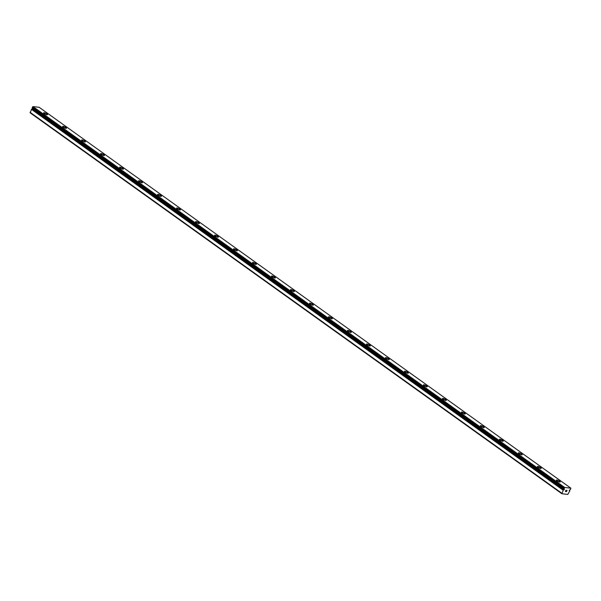 <?xml version="1.0" encoding="UTF-8"?>
<svg xmlns="http://www.w3.org/2000/svg" width="601" height="601" viewBox="0 0 601 601"><rect width="100%" height="100%" fill="white"/><g stroke="black" fill="none" stroke-linecap="round" stroke-linejoin="round"><path stroke-width="0.9" d="M569.162 490.243L569.68 490.514A0.917 0.526 125.6 0 0 569.786 490.889L567.795 494.413L561.89 493.737L563.265 490.138A0.917 0.526 125.6 0 0 563.693 489.83L564.534 489.146L564.069 489.034A0.917 0.526 125.6 0 0 563.941 488.643L564.7 487.486L570.875 488.192L570.522 489.394A0.917 0.526 125.6 0 0 570.056 489.717L569.417 490.424M556.361 480.124A2.134 0.533 -154.7 0 1 557.623 480.199A2.134 0.533 -154.7 0 1 559.614 481.191A2.134 0.533 -154.7 0 1 560.222 481.949A2.134 0.533 -154.7 0 1 558.968 481.874A2.134 0.533 -154.7 0 1 556.969 480.883A2.134 0.533 -154.7 0 1 556.361 480.124A2.134 0.533 -154.7 0 1 557.623 480.191A2.134 0.533 -154.7 0 1 559.621 481.191A2.134 0.533 -154.7 0 1 560.222 481.949M537.377 466.519A2.134 0.533 -154.7 0 1 538.631 466.594A2.134 0.533 -154.7 0 1 540.63 467.586A2.134 0.533 -154.7 0 1 541.238 468.344A2.134 0.533 -154.7 0 1 539.976 468.277A2.134 0.533 -154.7 0 1 537.978 467.277A2.134 0.533 -154.7 0 1 537.377 466.519A2.134 0.533 -154.7 0 1 538.639 466.601A2.134 0.533 -154.7 0 1 540.622 467.593A2.134 0.533 -154.7 0 1 541.231 468.352M518.385 452.921A2.134 0.533 -154.7 0 1 519.647 452.996A2.134 0.533 -154.7 0 1 521.638 453.988A2.134 0.533 -154.7 0 1 522.246 454.747A2.134 0.533 -154.7 0 1 520.984 454.672A2.134 0.533 -154.7 0 1 518.994 453.68A2.134 0.533 -154.7 0 1 518.385 452.914A2.134 0.533 -154.7 0 1 519.64 452.989A2.134 0.533 -154.7 0 1 521.638 453.98A2.134 0.533 -154.7 0 1 522.246 454.739M499.393 439.316A2.134 0.533 -154.7 0 1 500.656 439.391A2.134 0.533 -154.7 0 1 502.646 440.383A2.134 0.533 -154.7 0 1 503.255 441.142A2.134 0.533 -154.7 0 1 501.993 441.066A2.134 0.533 -154.7 0 1 500.002 440.075A2.134 0.533 -154.7 0 1 499.393 439.316A2.134 0.533 -154.7 0 1 500.656 439.384A2.134 0.533 -154.7 0 1 502.646 440.375A2.134 0.533 -154.7 0 1 503.255 441.142M480.402 425.711A2.134 0.533 -154.7 0 1 481.664 425.786A2.134 0.533 -154.7 0 1 483.655 426.778A2.134 0.533 -154.7 0 1 484.263 427.536A2.134 0.533 -154.7 0 1 483.009 427.461A2.134 0.533 -154.7 0 1 481.01 426.47A2.134 0.533 -154.7 0 1 480.402 425.711A2.134 0.533 -154.7 0 1 481.664 425.778A2.134 0.533 -154.7 0 1 483.655 426.77A2.134 0.533 -154.7 0 1 484.263 427.536M461.41 412.106A2.134 0.533 -154.7 0 1 462.68 412.188A2.134 0.533 -154.7 0 1 464.663 413.18A2.134 0.533 -154.7 0 1 465.272 413.931A2.134 0.533 -154.7 0 1 464.017 413.864A2.134 0.533 -154.7 0 1 462.019 412.864A2.134 0.533 -154.7 0 1 461.41 412.106A2.134 0.533 -154.7 0 1 462.672 412.181A2.134 0.533 -154.7 0 1 464.671 413.172A2.134 0.533 -154.7 0 1 465.279 413.931M442.419 398.508A2.134 0.533 -154.7 0 1 443.688 398.583A2.134 0.533 -154.7 0 1 445.672 399.575A2.134 0.533 -154.7 0 1 446.288 400.334A2.134 0.533 -154.7 0 1 445.025 400.258A2.134 0.533 -154.7 0 1 443.027 399.267A2.134 0.533 -154.7 0 1 442.426 398.501A2.134 0.533 -154.7 0 1 443.681 398.576A2.134 0.533 -154.7 0 1 445.679 399.567A2.134 0.533 -154.7 0 1 446.288 400.326M423.435 384.903A2.134 0.533 -154.7 0 1 424.697 384.978A2.134 0.533 -154.7 0 1 426.687 385.97A2.134 0.533 -154.7 0 1 427.296 386.728A2.134 0.533 -154.7 0 1 426.034 386.653A2.134 0.533 -154.7 0 1 424.043 385.662A2.134 0.533 -154.7 0 1 423.435 384.903A2.134 0.533 -154.7 0 1 424.697 384.971A2.134 0.533 -154.7 0 1 426.687 385.962A2.134 0.533 -154.7 0 1 427.296 386.728M404.443 371.298A2.134 0.533 -154.7 0 1 405.705 371.373A2.134 0.533 -154.7 0 1 407.696 372.365A2.134 0.533 -154.7 0 1 408.304 373.123A2.134 0.533 -154.7 0 1 407.042 373.048A2.134 0.533 -154.7 0 1 405.051 372.057A2.134 0.533 -154.7 0 1 404.443 371.298A2.134 0.533 -154.7 0 1 405.705 371.365A2.134 0.533 -154.7 0 1 407.696 372.357A2.134 0.533 -154.7 0 1 408.304 373.123M385.451 357.693A2.134 0.533 -154.7 0 1 386.713 357.775A2.134 0.533 -154.7 0 1 388.704 358.759A2.134 0.533 -154.7 0 1 389.313 359.518A2.134 0.533 -154.7 0 1 388.058 359.443A2.134 0.533 -154.7 0 1 386.06 358.451A2.134 0.533 -154.7 0 1 385.451 357.693A2.134 0.533 -154.7 0 1 386.713 357.768A2.134 0.533 -154.7 0 1 388.712 358.759A2.134 0.533 -154.7 0 1 389.313 359.518M366.46 344.095A2.134 0.533 -154.7 0 1 367.729 344.17A2.134 0.533 -154.7 0 1 369.713 345.162A2.134 0.533 -154.7 0 1 370.321 345.921A2.134 0.533 -154.7 0 1 369.067 345.845A2.134 0.533 -154.7 0 1 367.068 344.854A2.134 0.533 -154.7 0 1 366.46 344.088A2.134 0.533 -154.7 0 1 367.722 344.163A2.134 0.533 -154.7 0 1 369.72 345.154A2.134 0.533 -154.7 0 1 370.329 345.913M347.468 330.49A2.134 0.533 -154.7 0 1 348.738 330.565A2.134 0.533 -154.7 0 1 350.729 331.557A2.134 0.533 -154.7 0 1 351.337 332.315A2.134 0.533 -154.7 0 1 350.075 332.24A2.134 0.533 -154.7 0 1 348.084 331.249A2.134 0.533 -154.7 0 1 347.476 330.482A2.134 0.533 -154.7 0 1 348.73 330.558A2.134 0.533 -154.7 0 1 350.729 331.549A2.134 0.533 -154.7 0 1 351.337 332.308M328.484 316.885A2.134 0.533 -154.7 0 1 329.746 316.96A2.134 0.533 -154.7 0 1 331.737 317.952A2.134 0.533 -154.7 0 1 332.345 318.71A2.134 0.533 -154.7 0 1 331.083 318.635A2.134 0.533 -154.7 0 1 329.093 317.644A2.134 0.533 -154.7 0 1 328.484 316.885A2.134 0.533 -154.7 0 1 329.746 316.952A2.134 0.533 -154.7 0 1 331.737 317.944A2.134 0.533 -154.7 0 1 332.345 318.71M309.492 303.28A2.134 0.533 -154.7 0 1 310.755 303.362A2.134 0.533 -154.7 0 1 312.745 304.346A2.134 0.533 -154.7 0 1 313.354 305.105A2.134 0.533 -154.7 0 1 312.099 305.03A2.134 0.533 -154.7 0 1 310.101 304.038A2.134 0.533 -154.7 0 1 309.492 303.28A2.134 0.533 -154.7 0 1 310.755 303.347A2.134 0.533 -154.7 0 1 312.745 304.346A2.134 0.533 -154.7 0 1 313.354 305.105M290.501 289.674A2.134 0.533 -154.7 0 1 291.763 289.75A2.134 0.533 -154.7 0 1 293.761 290.741A2.134 0.533 -154.7 0 1 294.362 291.5A2.134 0.533 -154.7 0 1 293.108 291.432A2.134 0.533 -154.7 0 1 291.109 290.433A2.134 0.533 -154.7 0 1 290.501 289.674A2.134 0.533 -154.7 0 1 291.763 289.757A2.134 0.533 -154.7 0 1 293.754 290.749A2.134 0.533 -154.7 0 1 294.362 291.508M271.509 276.077A2.134 0.533 -154.7 0 1 272.779 276.152A2.134 0.533 -154.7 0 1 274.762 277.144A2.134 0.533 -154.7 0 1 275.371 277.902A2.134 0.533 -154.7 0 1 274.116 277.827A2.134 0.533 -154.7 0 1 272.118 276.836A2.134 0.533 -154.7 0 1 271.517 276.069A2.134 0.533 -154.7 0 1 272.771 276.144A2.134 0.533 -154.7 0 1 274.77 277.136A2.134 0.533 -154.7 0 1 275.378 277.895M252.525 262.472A2.134 0.533 -154.7 0 1 253.787 262.547A2.134 0.533 -154.7 0 1 255.778 263.538A2.134 0.533 -154.7 0 1 256.387 264.297A2.134 0.533 -154.7 0 1 255.125 264.222A2.134 0.533 -154.7 0 1 253.134 263.23A2.134 0.533 -154.7 0 1 252.525 262.472A2.134 0.533 -154.7 0 1 253.78 262.539A2.134 0.533 -154.7 0 1 255.778 263.531A2.134 0.533 -154.7 0 1 256.387 264.297M233.534 248.867A2.134 0.533 -154.7 0 1 234.796 248.942A2.134 0.533 -154.7 0 1 236.786 249.933A2.134 0.533 -154.7 0 1 237.395 250.692A2.134 0.533 -154.7 0 1 236.133 250.617A2.134 0.533 -154.7 0 1 234.142 249.625A2.134 0.533 -154.7 0 1 233.534 248.867A2.134 0.533 -154.7 0 1 234.796 248.934A2.134 0.533 -154.7 0 1 236.786 249.933A2.134 0.533 -154.7 0 1 237.395 250.692M214.542 235.269A2.134 0.533 -154.7 0 1 215.804 235.344A2.134 0.533 -154.7 0 1 217.795 236.336A2.134 0.533 -154.7 0 1 218.403 237.095A2.134 0.533 -154.7 0 1 217.149 237.019A2.134 0.533 -154.7 0 1 215.15 236.02A2.134 0.533 -154.7 0 1 214.542 235.261A2.134 0.533 -154.7 0 1 215.804 235.337A2.134 0.533 -154.7 0 1 217.795 236.328A2.134 0.533 -154.7 0 1 218.403 237.087M195.55 221.664A2.134 0.533 -154.7 0 1 196.812 221.739A2.134 0.533 -154.7 0 1 198.803 222.731A2.134 0.533 -154.7 0 1 199.412 223.489A2.134 0.533 -154.7 0 1 198.157 223.414A2.134 0.533 -154.7 0 1 196.159 222.423A2.134 0.533 -154.7 0 1 195.55 221.656A2.134 0.533 -154.7 0 1 196.812 221.731A2.134 0.533 -154.7 0 1 198.811 222.723A2.134 0.533 -154.7 0 1 199.412 223.482M176.559 208.059A2.134 0.533 -154.7 0 1 177.828 208.134A2.134 0.533 -154.7 0 1 179.812 209.125A2.134 0.533 -154.7 0 1 180.42 209.884A2.134 0.533 -154.7 0 1 179.166 209.809A2.134 0.533 -154.7 0 1 177.167 208.817A2.134 0.533 -154.7 0 1 176.566 208.059A2.134 0.533 -154.7 0 1 177.821 208.126A2.134 0.533 -154.7 0 1 179.819 209.118A2.134 0.533 -154.7 0 1 180.428 209.884M157.575 194.454A2.134 0.533 -154.7 0 1 158.837 194.529A2.134 0.533 -154.7 0 1 160.828 195.52A2.134 0.533 -154.7 0 1 161.436 196.279A2.134 0.533 -154.7 0 1 160.174 196.204A2.134 0.533 -154.7 0 1 158.183 195.212A2.134 0.533 -154.7 0 1 157.575 194.454A2.134 0.533 -154.7 0 1 158.837 194.521A2.134 0.533 -154.7 0 1 160.828 195.513A2.134 0.533 -154.7 0 1 161.436 196.279M138.583 180.848A2.134 0.533 -154.7 0 1 139.845 180.931A2.134 0.533 -154.7 0 1 141.836 181.923A2.134 0.533 -154.7 0 1 142.445 182.674A2.134 0.533 -154.7 0 1 141.182 182.606A2.134 0.533 -154.7 0 1 139.192 181.607A2.134 0.533 -154.7 0 1 138.583 180.848A2.134 0.533 -154.7 0 1 139.845 180.924A2.134 0.533 -154.7 0 1 141.836 181.915A2.134 0.533 -154.7 0 1 142.445 182.674M119.591 167.251A2.134 0.533 -154.7 0 1 120.854 167.326A2.134 0.533 -154.7 0 1 122.844 168.318A2.134 0.533 -154.7 0 1 123.453 169.076A2.134 0.533 -154.7 0 1 122.198 169.001A2.134 0.533 -154.7 0 1 120.2 168.01A2.134 0.533 -154.7 0 1 119.591 167.243A2.134 0.533 -154.7 0 1 120.854 167.318A2.134 0.533 -154.7 0 1 122.844 168.31A2.134 0.533 -154.7 0 1 123.453 169.069M100.6 153.646A2.134 0.533 -154.7 0 1 101.869 153.721A2.134 0.533 -154.7 0 1 103.853 154.712A2.134 0.533 -154.7 0 1 104.461 155.471A2.134 0.533 -154.7 0 1 103.207 155.396A2.134 0.533 -154.7 0 1 101.208 154.404A2.134 0.533 -154.7 0 1 100.6 153.646A2.134 0.533 -154.7 0 1 101.862 153.713A2.134 0.533 -154.7 0 1 103.86 154.705A2.134 0.533 -154.7 0 1 104.469 155.471M81.608 140.041A2.134 0.533 -154.7 0 1 82.878 140.116A2.134 0.533 -154.7 0 1 84.869 141.107A2.134 0.533 -154.7 0 1 85.477 141.866A2.134 0.533 -154.7 0 1 84.215 141.791A2.134 0.533 -154.7 0 1 82.224 140.799A2.134 0.533 -154.7 0 1 81.616 140.041A2.134 0.533 -154.7 0 1 82.87 140.108A2.134 0.533 -154.7 0 1 84.869 141.1A2.134 0.533 -154.7 0 1 85.477 141.866M62.624 126.435A2.134 0.533 -154.7 0 1 63.886 126.518A2.134 0.533 -154.7 0 1 65.877 127.51A2.134 0.533 -154.7 0 1 66.486 128.261A2.134 0.533 -154.7 0 1 65.224 128.186A2.134 0.533 -154.7 0 1 63.233 127.194A2.134 0.533 -154.7 0 1 62.624 126.435A2.134 0.533 -154.7 0 1 63.886 126.51A2.134 0.533 -154.7 0 1 65.877 127.502A2.134 0.533 -154.7 0 1 66.486 128.261M43.633 112.83A2.134 0.533 -154.7 0 1 44.895 112.905A2.134 0.533 -154.7 0 1 46.886 113.897A2.134 0.533 -154.7 0 1 47.494 114.656A2.134 0.533 -154.7 0 1 46.232 114.588A2.134 0.533 -154.7 0 1 44.241 113.597A2.134 0.533 -154.7 0 1 43.633 112.83A2.134 0.533 -154.7 0 1 44.895 112.913A2.134 0.533 -154.7 0 1 46.886 113.905A2.134 0.533 -154.7 0 1 47.494 114.663M564.001 489.807L31.973 108.939A0.917 0.526 125.6 0 1 31.545 109.247L30.17 112.838L561.89 493.737M32.326 108.939L32.845 108.533M570.875 488.192L39.155 107.294L32.98 106.587L32.221 107.744A0.917 0.526 125.6 0 1 32.349 108.135L564.076 489.071M565.977 490.356L565.744 490.852L566.42 490.408L565.977 490.356M565.706 490.927L565.473 491.415L565.706 490.927M565.473 491.415L565.917 491.468L565.473 491.415M565.376 491.49L565.879 491.55L565.376 491.49L565.954 490.273L566.458 490.326M566.698 490.694L566.495 491.626L567.074 490.401M566.495 491.626L566.938 490.551L566.495 491.626M30.05 112.297L561.77 493.188M31.447 109.337L563.167 490.228M32.612 106.88L564.331 487.772M32.98 106.587L564.7 487.486M31.545 109.247L563.265 490.138M31.973 108.939L563.693 489.83M32.071 108.886L563.791 489.785M32.349 108.135L564.069 489.034M32.221 107.744L563.941 488.643M32.221 107.707L563.941 488.605M32.371 108.195L564.091 489.086"/></g></svg>
